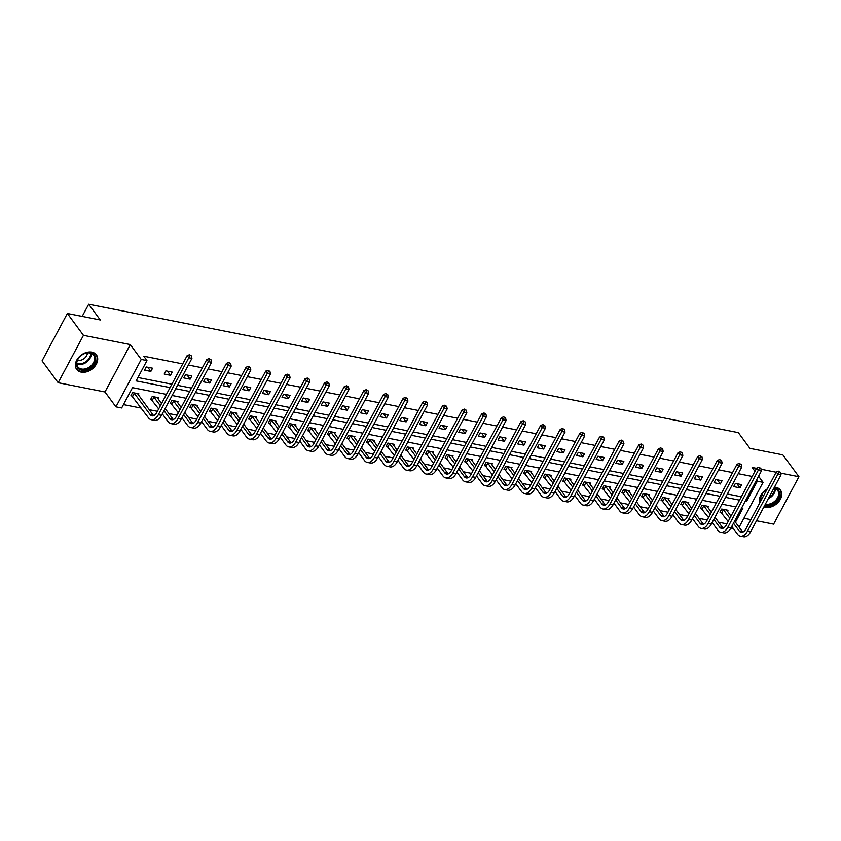 <?xml version="1.0" encoding="UTF-8"?>
<svg xmlns="http://www.w3.org/2000/svg" width="841" height="841" viewBox="0 0 841 841"><rect width="100%" height="100%" fill="white"/><g stroke="black" fill="none" stroke-linecap="round" stroke-linejoin="round"><path stroke-width="1.26" d="M91.879 352.137A12.247 8.852 -36.4 0 1 96.41 354.87A12.247 8.852 -36.4 0 1 94.413 366.865A12.247 8.852 -36.4 0 1 81.209 372.121A12.247 8.852 -36.4 0 1 76.678 369.399A12.247 8.852 -36.4 0 1 78.676 357.404A12.247 8.852 -36.4 0 1 91.879 352.137M774.445 487.16A12.247 8.852 -36.4 0 1 775.896 487.328A12.247 8.852 -36.4 0 1 780.427 490.061A12.247 8.852 -36.4 0 1 778.43 502.056A12.247 8.852 -36.4 0 1 765.226 507.312A12.247 8.852 -36.4 0 1 763.88 506.934M759.791 502.876A12.247 8.852 -36.4 0 1 767.213 488.978M756.511 520.747L773.636 524.132L798.95 476.731L780.669 473.126M67.364 313.472L83.459 335.328L58.155 382.718L42.05 360.863L67.364 313.472L100.279 319.969L88.683 304.242L738.335 432.642L749.93 448.369L782.845 454.876L798.95 476.731M743.896 518.256L750.855 519.633M733.636 528.926L732.038 528.611L732.616 527.528M731.207 527.475L732.038 528.611M123.459 404.595L141.309 408.127M149.225 409.683L157.414 411.302M168.862 413.562L177.052 415.181M188.5 417.451L196.689 419.07M208.137 421.33L216.326 422.949M227.774 425.21L235.964 426.829M247.412 429.089L255.601 430.708M267.049 432.968L275.238 434.587M286.686 436.857L294.876 438.476M306.324 440.737L314.513 442.355M325.951 444.616L334.15 446.235M345.588 448.495L353.788 450.114M365.225 452.374L373.425 453.993M384.863 456.264L393.062 457.882M404.5 460.143L412.689 461.762M424.137 464.022L432.327 465.641M443.775 467.901L451.964 469.52M463.412 471.78L471.601 473.399M483.049 475.659L491.239 477.278M502.687 479.549L510.876 481.168M522.324 483.428L530.513 485.047M541.961 487.307L550.151 488.926M561.599 491.186L569.788 492.805M581.236 495.065L589.425 496.684M600.873 498.955L609.063 500.574M620.511 502.834L628.7 504.453M640.148 506.713L648.337 508.332M659.786 510.592L667.975 512.211M679.423 514.471L687.612 516.09M699.06 518.361L707.249 519.98M718.698 522.24L726.887 523.859M166.455 394.376L132.5 387.669L121.661 407.969L115.932 406.844L141.235 359.443L146.965 360.568L136.126 380.878L170.082 387.585M58.155 382.718L104.978 391.98L115.932 406.844M88.683 304.242L82.187 316.395M170.492 375.296L172.205 372.09L165.908 370.849L164.205 374.056L170.492 375.296L167.443 371.154M209.766 383.054L211.48 379.859L205.183 378.608L203.48 381.814L209.766 383.054L206.718 378.913M249.041 390.823L250.755 387.617L244.458 386.376L242.755 389.572L249.041 390.823L245.993 386.681M288.316 398.581L290.029 395.386L283.732 394.135L282.019 397.341L288.316 398.581L285.267 394.44M327.591 406.35L329.304 403.144L323.007 401.903L321.294 405.099L327.591 406.35L324.542 402.198M366.865 414.108L368.579 410.902L362.282 409.662L360.568 412.868L366.865 414.108L363.817 409.966M406.14 421.867L407.853 418.671L401.556 417.42L399.843 420.626L406.14 421.867L403.081 417.725M445.415 429.635L447.128 426.429L440.831 425.189L439.118 428.384L445.415 429.635L442.355 425.483M484.689 437.394L486.392 434.187L480.106 432.947L478.392 436.153L484.689 437.394L481.63 433.252M523.964 445.152L525.667 441.956L519.381 440.705L517.667 443.911L523.964 445.152L520.905 441.01M563.239 452.921L564.942 449.714L558.655 448.474L556.942 451.67L563.239 452.921L560.18 448.779M602.513 460.679L604.216 457.483L597.919 456.232L596.216 459.438L602.513 460.679L599.454 456.537M641.778 468.448L643.491 465.241L637.194 464.001L635.491 467.197L641.778 468.448L638.729 464.295M681.052 476.206L682.766 472.999L676.469 471.759L674.766 474.965L681.052 476.206L678.004 472.064M720.327 483.964L722.041 480.768L715.744 479.517L714.041 482.723L720.327 483.964L717.278 479.822M137.924 377.504L171.879 384.211M177.546 385.325L191.517 388.09M197.172 389.204L211.154 391.969M216.81 393.094L230.791 395.848M236.447 396.973L250.429 399.738M256.084 400.852L270.066 403.617M275.722 404.731L289.703 407.496M295.359 408.61L309.341 411.375M314.997 412.5L328.978 415.254M334.634 416.379L348.616 419.144M354.271 420.258L368.253 423.023M373.909 424.137L387.89 426.902M393.546 428.016L407.528 430.781M413.183 431.906L427.165 434.66M432.821 435.785L446.802 438.55M452.458 439.664L466.44 442.429M472.095 443.543L486.077 446.308M491.733 447.423L505.704 450.187M511.37 451.302L525.341 454.066M531.007 455.191L544.979 457.946M550.645 459.07L564.616 461.835M570.282 462.949L584.253 465.714M589.919 466.829L603.891 469.593M609.557 470.708L623.528 473.472M629.194 474.597L643.165 477.352M648.821 478.476L662.803 481.241M668.458 482.356L682.44 485.12M688.096 486.235L702.077 488.999M707.733 490.114L721.715 492.879M727.37 494.003L741.352 496.758M752.19 476.458L738.219 473.693M732.553 472.579L718.582 469.814M712.916 468.689L698.945 465.935M693.278 464.81L679.307 462.056M673.641 460.931L659.67 458.166M654.004 457.052L640.033 454.287M634.377 453.173L620.395 450.408M614.739 449.294L600.758 446.529M595.102 445.404L581.12 442.65M575.465 441.525L561.483 438.76M555.827 437.646L541.846 434.881M536.19 433.767L522.208 431.002M516.553 429.888L502.571 427.123M496.915 425.998L482.934 423.244M477.278 422.119L463.296 419.354M457.641 418.24L443.659 415.475M438.003 414.361L424.022 411.596M418.366 410.482L404.384 407.717M398.729 406.592L384.747 403.838M379.091 402.713L365.11 399.948M359.454 398.834L345.472 396.069M339.817 394.955L325.845 392.19M320.179 391.076L306.208 388.311M300.542 387.196L286.571 384.432M280.905 383.307L266.933 380.553M261.267 379.428L247.296 376.663M241.63 375.549L227.659 372.784M221.992 371.669L208.021 368.905M202.355 367.79L188.384 365.026M182.728 363.901L143.748 356.206L146.965 360.568M739.964 487.854L741.678 484.647L735.381 483.407L733.678 486.603L739.964 487.854L736.916 483.701M700.69 480.085L702.403 476.879L696.106 475.638L694.403 478.844L700.69 480.085L697.641 475.943M661.415 472.327L663.128 469.12L656.832 467.88L655.128 471.076L661.415 472.327L658.366 468.185M622.14 464.558L623.854 461.362L617.557 460.111L615.854 463.317L622.14 464.558L619.092 460.416M582.876 456.8L584.579 453.593L578.293 452.353L576.579 455.559L582.876 456.8L579.817 452.658M543.601 449.041L545.304 445.835L539.018 444.595L537.304 447.79L543.601 449.041L540.542 444.889M504.327 441.273L506.03 438.077L499.743 436.826L498.03 440.032L504.327 441.273L501.268 437.131M465.052 433.514L466.755 430.308L460.469 429.068L458.755 432.274L465.052 433.514L461.993 429.373M425.777 425.756L427.491 422.55L421.194 421.309L419.48 424.505L425.777 425.756L422.718 421.604M386.503 417.988L388.216 414.781L381.919 413.541L380.206 416.747L386.503 417.988L383.454 413.846M347.228 410.229L348.941 407.023L342.644 405.783L340.931 408.978L347.228 410.229L344.179 406.087M307.953 402.461L309.667 399.265L303.37 398.014L301.656 401.22L307.953 402.461L304.905 398.319M268.678 394.702L270.392 391.496L264.095 390.256L262.392 393.462L268.678 394.702L265.63 390.56M229.404 386.944L231.117 383.738L224.82 382.497L223.117 385.693L229.404 386.944L226.355 382.792M190.129 379.175L191.843 375.98L185.546 374.729L183.843 377.935L190.129 379.175L187.08 375.033M150.854 371.417L152.568 368.211L146.271 366.97L144.568 370.177L150.854 371.417L147.806 367.275M756.511 480.085L757.342 481.21L763.071 482.345L739.123 527.191M756.522 468.353L752.127 467.48L754.945 471.307M758.571 476.227L763.071 482.345M776.159 472.232L761.031 469.236M104.978 391.98L130.292 344.579L83.459 335.328M130.292 344.579L141.235 359.443M745.21 501.257L746.503 501.509L757.342 481.21M175.737 388.71L189.719 391.464M195.375 392.589L209.356 395.354M215.012 396.468L228.983 399.233M234.65 400.348L248.621 403.112M254.287 404.227L268.258 406.991M273.924 408.116L287.895 410.871M293.562 411.995L307.533 414.76M313.199 415.875L327.17 418.639M332.836 419.754L346.807 422.518M352.474 423.633L366.445 426.398M372.111 427.522L386.082 430.277M391.738 431.401L405.719 434.156M411.375 435.281L425.357 438.045M431.012 439.16L444.994 441.924M450.65 443.039L464.631 445.804M470.287 446.918L484.269 449.683M489.925 450.808L503.906 453.562M509.562 454.687L523.544 457.451M529.199 458.566L543.181 461.331M548.837 462.445L562.818 465.21M568.474 466.324L582.456 469.089M588.111 470.214L602.093 472.968M607.749 474.093L621.73 476.858M627.386 477.972L641.368 480.737M647.023 481.851L661.005 484.616M666.661 485.73L680.642 488.495M686.298 489.62L700.269 492.374M705.935 493.499L719.907 496.264M725.573 497.378L739.544 500.143M735.455 522.208L742.876 508.3L741.583 508.048M735.928 506.934L721.946 504.169M716.29 503.044L702.309 500.29M696.653 499.165L682.671 496.4M677.016 495.286L663.034 492.521M657.378 491.407L643.397 488.642M637.741 487.528L623.759 484.763M618.103 483.638L604.122 480.884M598.466 479.759L584.484 476.994M578.829 475.88L564.847 473.115M559.191 472.001L545.21 469.236M539.554 468.122L525.572 465.357M519.917 464.232L505.935 461.478M500.279 460.353L486.298 457.599M480.642 456.474L466.66 453.709M461.005 452.595L447.023 449.83M441.367 448.716L427.396 445.951M421.73 444.836L407.759 442.072M402.093 440.947L388.121 438.193M382.455 437.068L368.484 434.303M362.818 433.189L348.847 430.424M343.181 429.309L329.209 426.545M323.543 425.43L309.572 422.666M303.906 421.541L289.935 418.786M284.269 417.662L270.297 414.897M264.642 413.783L250.66 411.018M245.004 409.903L231.023 407.139M225.367 406.024L211.385 403.26M205.73 402.135L191.748 399.38M186.092 398.256L172.111 395.491M132.3 396.069L130.881 395.796L132.594 392.589L138.891 393.83L138.323 394.892M151.937 399.959L150.518 399.675L152.232 396.468L158.529 397.719L157.961 398.771M171.575 403.838L170.155 403.554L171.869 400.348L178.166 401.599L177.598 402.65M191.212 407.717L189.793 407.433L191.506 404.237L197.803 405.478L197.236 406.539M210.849 411.596L209.43 411.323L211.144 408.116L217.441 409.357L216.873 410.419M230.487 415.475L229.067 415.202L230.781 411.995L237.078 413.236L236.51 414.298M250.124 419.354L248.705 419.081L250.418 415.875L256.715 417.125L256.148 418.177M269.761 423.244L268.342 422.96L270.056 419.754L276.353 421.005L275.785 422.056M289.399 427.123L287.979 426.839L289.693 423.643L295.979 424.884L295.422 425.945M309.036 431.002L307.617 430.718L309.33 427.522L315.617 428.763L315.06 429.825M328.663 434.881L327.254 434.608L328.968 431.401L335.254 432.642L334.697 433.704M348.3 438.76L346.891 438.487L348.605 435.281L354.891 436.532L354.334 437.583M367.938 442.65L366.529 442.366L368.242 439.16L374.529 440.411L373.972 441.462M387.575 446.529L386.166 446.245L387.88 443.049L394.166 444.29L393.609 445.352M407.212 450.408L405.804 450.124L407.517 446.928L413.804 448.169L413.236 449.231M426.85 454.287L425.441 454.014L427.144 450.808L433.441 452.048L432.873 453.11M446.487 458.166L445.078 457.893L446.781 454.687L453.078 455.927L452.511 456.989M466.124 462.056L464.716 461.772L466.419 458.566L472.716 459.817L472.148 460.868M485.762 465.935L484.353 465.651L486.056 462.445L492.353 463.696L491.785 464.747M505.399 469.814L503.99 469.53L505.693 466.335L511.99 467.575L511.423 468.637M525.036 473.693L523.628 473.42L525.331 470.214L531.628 471.454L531.06 472.516M544.674 477.572L543.265 477.299L544.968 474.093L551.265 475.333L550.697 476.395M564.311 481.451L562.892 481.178L564.605 477.972L570.902 479.223L570.335 480.274M583.948 485.341L582.529 485.057L584.243 481.851L590.54 483.102L589.972 484.153M603.586 489.22L602.167 488.936L603.88 485.741L610.177 486.981L609.609 488.043M623.223 493.099L621.804 492.815L623.517 489.62L629.814 490.86L629.247 491.922M642.86 496.978L641.441 496.705L643.155 493.499L649.452 494.739L648.884 495.801M662.498 500.858L661.079 500.584L662.792 497.378L669.089 498.629L668.521 499.68M682.135 504.747L680.716 504.463L682.429 501.257L688.726 502.508L688.159 503.559M701.772 508.626L700.353 508.342L702.067 505.147L708.364 506.387L707.796 507.449M721.41 512.505L719.991 512.222L721.704 509.026L728.001 510.266L727.433 511.328M745.673 500.384L746.503 501.509M780.501 472.316L778.587 471.191L780.501 472.316L781.037 474.818L777.883 474.198L747.481 531.144A11.785 6.791 101.2 0 1 740.364 536.138A11.785 6.791 101.2 0 1 737.525 534.193L731.786 526.403M728.159 521.483L720.327 511.591M726.582 509.982L730.997 516.164M734.624 521.084L742.382 531.607A7.853 4.531 -78.8 0 0 742.803 532.101M723.113 509.299L729.862 518.277M733.489 523.197L739.228 530.986A7.853 4.531 -78.8 0 0 741.131 532.29A7.853 4.531 -78.8 0 0 745.872 528.957L776.275 472.011L778.587 471.191M781.037 474.818L750.624 531.764A11.785 6.791 101.2 0 1 743.518 536.758L740.364 536.138M779.239 472.064L777.883 474.198L776.275 472.011M723.481 509.604L721.767 512.81M760.863 468.426L758.96 467.312L760.863 468.426L761.399 470.939L758.246 470.319L727.843 527.254A11.785 6.791 101.2 0 1 720.726 532.258A11.785 6.791 101.2 0 1 717.888 530.314L712.148 522.524M708.521 517.593L700.69 507.712M706.945 506.103L711.36 512.274M714.987 517.204L722.745 527.727A7.853 4.531 -78.8 0 0 723.165 528.222M703.475 505.42L710.225 514.398M713.851 519.317L719.591 527.107A7.853 4.531 -78.8 0 0 721.494 528.411A7.853 4.531 -78.8 0 0 726.235 525.078L756.637 468.132L758.96 467.312M761.399 470.939L730.987 527.885A11.785 6.791 101.2 0 1 723.88 532.879L720.726 532.258M759.602 468.185L758.246 470.319L756.637 468.132M703.843 505.725L702.13 508.931M741.226 464.547L739.323 463.423L741.226 464.547L741.762 467.06L738.608 466.44L708.206 523.375A11.785 6.791 101.2 0 1 701.089 528.379A11.785 6.791 101.2 0 1 698.251 526.434L692.511 518.645M688.884 513.714L681.052 503.833M687.307 502.224L691.722 508.395M695.349 513.325L703.108 523.848A7.853 4.531 -78.8 0 0 703.528 524.342M683.838 501.541L690.587 510.519M694.214 515.438L699.954 523.228A7.853 4.531 -78.8 0 0 701.857 524.521A7.853 4.531 -78.8 0 0 706.598 521.189L737 464.253L739.323 463.423M741.762 467.06L711.36 523.996A11.785 6.791 101.2 0 1 704.243 529L701.089 528.379M739.964 464.306L738.608 466.44L737 464.253M684.206 501.846L682.493 505.052M774.056 487.885A10.607 7.664 -36.4 0 1 779.712 493.751A10.607 7.664 -36.4 0 1 774.803 502.634A10.607 7.664 -36.4 0 1 764.847 505.136M760.663 501.247A10.607 7.664 -36.4 0 1 760.38 499.491A10.607 7.664 -36.4 0 1 766.918 489.536M766.887 489.588A9.819 7.096 143.6 0 0 760.769 498.85A9.819 7.096 143.6 0 0 761.052 500.521M765.363 504.18A9.819 7.096 143.6 0 0 774.351 501.572A9.819 7.096 143.6 0 0 778.671 493.53A9.819 7.096 143.6 0 0 777.631 490.366A9.819 7.096 143.6 0 0 773.909 488.169M761.494 495.381A6.991 5.046 143.6 0 0 763.691 495.591M764.164 506.419A12.173 8.799 143.6 0 0 775.549 503.486A12.173 8.799 143.6 0 0 781.142 493.331A12.173 8.799 143.6 0 0 779.849 489.399A12.173 8.799 143.6 0 0 779.765 489.294L779.849 489.399M95.695 358.56A10.607 7.664 -36.4 0 1 86.276 369.767A10.607 7.664 -36.4 0 1 76.363 364.3A10.607 7.664 -36.4 0 1 85.782 353.104A10.607 7.664 -36.4 0 1 95.695 358.56M76.752 363.648A9.819 7.096 143.6 0 0 77.803 366.823A9.819 7.096 143.6 0 0 87.99 367.895A9.819 7.096 143.6 0 0 94.655 358.34A9.819 7.096 143.6 0 0 93.603 355.175A9.819 7.096 143.6 0 0 83.427 354.103A9.819 7.096 143.6 0 0 76.752 363.648M77.477 360.19A6.991 5.046 143.6 0 0 83.995 358.676A6.991 5.046 143.6 0 0 87.38 352.894M76.142 368.537A12.173 8.799 143.6 0 0 76.226 368.652A12.173 8.799 143.6 0 0 88.852 369.987A12.173 8.799 143.6 0 0 97.125 358.14A12.173 8.799 143.6 0 0 95.832 354.208A12.173 8.799 143.6 0 0 95.737 354.103M721.589 460.668L719.686 459.543L721.589 460.668L722.125 463.181L718.971 462.55L688.569 519.496A11.785 6.791 101.2 0 1 681.452 524.5A11.785 6.791 101.2 0 1 678.613 522.545L672.874 514.755M669.247 509.835L661.415 499.953M667.67 498.345L672.085 504.516M675.712 509.436L683.47 519.969A7.853 4.531 -78.8 0 0 683.891 520.453M664.201 497.662L670.95 506.629M674.577 511.559L680.316 519.349A7.853 4.531 -78.8 0 0 682.219 520.642A7.853 4.531 -78.8 0 0 686.96 517.31L717.362 460.363L719.686 459.543M722.125 463.181L691.722 520.116A11.785 6.791 101.2 0 1 684.606 525.12L681.452 524.5M720.327 460.416L718.971 462.55L717.362 460.363M664.569 497.967L662.855 501.173M701.951 456.789L700.048 455.664L701.951 456.789L702.487 459.291L699.334 458.671L668.931 515.617A11.785 6.791 101.2 0 1 661.814 520.621A11.785 6.791 101.2 0 1 658.976 518.666L653.236 510.876M649.609 505.956L641.778 496.074M648.033 494.466L652.448 500.637M656.075 505.557L663.833 516.09A7.853 4.531 -78.8 0 0 664.253 516.574M644.563 493.783L651.312 502.75M654.939 507.68L660.679 515.459A7.853 4.531 -78.8 0 0 662.582 516.763A7.853 4.531 -78.8 0 0 667.323 513.43L697.725 456.484L700.048 455.664M702.487 459.291L672.085 516.237A11.785 6.791 101.2 0 1 664.968 521.241L661.814 520.621M700.69 456.537L699.334 458.671L697.725 456.484M644.931 494.088L643.218 497.283M682.314 452.91L680.411 451.785L682.314 452.91L682.85 455.412L679.707 454.792L649.294 511.738A11.785 6.791 101.2 0 1 642.177 516.731A11.785 6.791 101.2 0 1 639.339 514.787L633.599 506.997M629.972 502.077L622.14 492.185M628.395 490.587L632.81 496.758M636.437 501.678L644.195 512.201A7.853 4.531 -78.8 0 0 644.616 512.695M624.937 489.893L631.675 498.871M635.302 503.791L641.042 511.58A7.853 4.531 -78.8 0 0 642.945 512.884A7.853 4.531 -78.8 0 0 647.686 509.551L678.088 452.605L680.411 451.785M682.85 455.412L652.448 512.358A11.785 6.791 101.2 0 1 645.331 517.362L642.177 516.731M681.052 452.658L679.707 454.792L678.088 452.605M625.294 490.198L623.58 493.404M662.676 449.02L660.774 447.906L662.676 449.02L663.213 451.533L660.069 450.913L629.657 507.859A11.785 6.791 101.2 0 1 622.55 512.852A11.785 6.791 101.2 0 1 619.701 510.908L613.962 503.118M610.335 498.187L602.503 488.306M608.758 486.697L613.173 492.879M616.8 497.798L624.558 508.321A7.853 4.531 -78.8 0 0 624.979 508.816M605.299 486.014L612.038 494.992M615.675 499.911L621.404 507.701A7.853 4.531 -78.8 0 0 623.307 509.005A7.853 4.531 -78.8 0 0 628.048 505.672L658.45 448.726L660.774 447.906M663.213 451.533L632.81 508.479A11.785 6.791 101.2 0 1 625.693 513.473L622.55 512.852M661.415 448.779L660.069 450.913L658.45 448.726M605.657 486.319L603.943 489.525M643.039 445.141L641.136 444.016L643.039 445.141L643.575 447.654L640.432 447.034L610.019 503.969A11.785 6.791 101.2 0 1 602.913 508.973A11.785 6.791 101.2 0 1 600.064 507.028L594.324 499.239M590.697 494.308L582.876 484.427M589.12 482.818L593.536 488.989M597.163 493.919L604.921 504.442A7.853 4.531 -78.8 0 0 605.341 504.936M585.662 482.135L592.4 491.112M596.038 496.032L601.767 503.822A7.853 4.531 -78.8 0 0 603.67 505.126A7.853 4.531 -78.8 0 0 608.411 501.783L638.813 444.847L641.136 444.016M643.575 447.654L613.173 504.589A11.785 6.791 101.2 0 1 606.056 509.593L602.913 508.973M641.778 444.9L640.432 447.034L638.813 444.847M586.019 482.44L584.306 485.646M623.402 441.262L621.499 440.137L623.402 441.262L623.938 443.775L620.795 443.144L590.382 500.09A11.785 6.791 101.2 0 1 583.276 505.094A11.785 6.791 101.2 0 1 580.427 503.139L574.687 495.349M571.06 490.429L563.239 480.547M569.483 478.939L573.898 485.11M577.525 490.03L585.283 500.563A7.853 4.531 -78.8 0 0 585.704 501.047M566.025 478.256L572.774 487.223M576.4 492.153L582.14 499.943A7.853 4.531 -78.8 0 0 584.032 501.236A7.853 4.531 -78.8 0 0 588.774 497.904L619.176 440.968L621.499 440.137M623.938 443.775L593.536 500.71A11.785 6.791 101.2 0 1 586.419 505.714L583.276 505.094M622.14 441.01L620.795 443.144L619.176 440.968M566.382 478.561L564.668 481.767M603.764 437.383L601.862 436.258L603.764 437.383L604.301 439.885L601.157 439.265L570.745 496.211A11.785 6.791 101.2 0 1 563.638 501.215A11.785 6.791 101.2 0 1 560.789 499.26L555.049 491.47M551.423 486.55L543.601 476.668M549.846 475.06L554.261 481.231M557.888 486.151L565.646 496.684A7.853 4.531 -78.8 0 0 566.067 497.168M546.387 474.377L553.136 483.344M556.763 488.274L562.503 496.064A7.853 4.531 -78.8 0 0 564.395 497.357A7.853 4.531 -78.8 0 0 569.136 494.024L599.549 437.078L601.862 436.258M604.301 439.885L573.898 496.831A11.785 6.791 101.2 0 1 566.781 501.835L563.638 501.215M602.503 437.131L601.157 439.265L599.549 437.078M546.745 474.681L545.031 477.877M584.127 433.504L582.224 432.379L584.127 433.504L584.663 436.006L581.52 435.386L551.107 492.332A11.785 6.791 101.2 0 1 544.001 497.325A11.785 6.791 101.2 0 1 541.152 495.381L535.412 487.591M531.785 482.671L523.964 472.779M530.208 471.181L534.624 477.352M538.251 482.271L546.009 492.805A7.853 4.531 -78.8 0 0 546.429 493.289M526.75 470.487L533.499 479.465M537.126 484.384L542.865 492.174A7.853 4.531 -78.8 0 0 544.758 493.478A7.853 4.531 -78.8 0 0 549.499 490.145L579.912 433.199L582.224 432.379M584.663 436.006L554.261 492.952A11.785 6.791 101.2 0 1 547.144 497.956L544.001 497.325M582.866 433.252L581.52 435.386L579.912 433.199M527.107 470.802L525.394 473.998M564.49 429.614L562.587 428.5L564.49 429.614L565.026 432.127L561.883 431.507L531.48 488.453A11.785 6.791 101.2 0 1 524.364 493.446A11.785 6.791 101.2 0 1 521.515 491.501L515.775 483.712M512.148 478.781L504.327 468.9M510.582 467.291L514.986 473.472M518.613 478.392L526.371 488.915A7.853 4.531 -78.8 0 0 526.792 489.409M507.112 466.608L513.862 475.585M517.488 480.505L523.228 488.295A7.853 4.531 -78.8 0 0 525.12 489.599A7.853 4.531 -78.8 0 0 529.862 486.266L560.274 429.32L562.587 428.5M565.026 432.127L534.624 489.073A11.785 6.791 101.2 0 1 527.507 494.066L524.364 493.446M563.228 429.373L561.883 431.507L560.274 429.32M507.47 466.913L505.767 470.119M544.852 425.735L542.95 424.61L544.852 425.735L545.388 428.248L542.245 427.627L511.843 484.563A11.785 6.791 101.2 0 1 504.726 489.567A11.785 6.791 101.2 0 1 501.877 487.622L496.137 479.833M492.511 474.902L484.689 465.02M490.944 463.412L495.349 469.583M498.976 474.513L506.734 485.036A7.853 4.531 -78.8 0 0 507.155 485.53M487.475 462.729L494.224 471.706M497.851 476.626L503.591 484.416A7.853 4.531 -78.8 0 0 505.483 485.72A7.853 4.531 -78.8 0 0 510.224 482.377L540.637 425.441L542.95 424.61M545.388 428.248L514.986 485.194A11.785 6.791 101.2 0 1 507.869 490.187L504.726 489.567M543.591 425.493L542.245 427.627L540.637 425.441M487.833 463.034L486.13 466.24M525.215 421.856L523.312 420.731L525.215 421.856L525.751 424.369L522.608 423.738L492.206 480.684A11.785 6.791 101.2 0 1 485.089 485.688A11.785 6.791 101.2 0 1 482.24 483.733L476.5 475.943M472.873 471.023L465.052 461.141M471.307 459.533L475.712 465.704M479.338 470.634L487.097 481.157A7.853 4.531 -78.8 0 0 487.517 481.641M467.838 458.85L474.587 467.817M478.214 472.747L483.953 480.537A7.853 4.531 -78.8 0 0 485.846 481.83A7.853 4.531 -78.8 0 0 490.587 478.497L521 421.562L523.312 420.731M525.751 424.369L495.349 481.304A11.785 6.791 101.2 0 1 488.232 486.308L485.089 485.688M523.954 421.604L522.608 423.738L521 421.562M468.195 459.154L466.492 462.361M505.578 417.977L503.675 416.852L505.578 417.977L506.114 420.479L502.971 419.859L472.568 476.805A11.785 6.791 101.2 0 1 465.451 481.809A11.785 6.791 101.2 0 1 462.603 479.854L456.863 472.064M453.236 467.144L445.415 457.262M451.67 455.654L456.074 461.825M459.701 466.744L467.459 477.278A7.853 4.531 -78.8 0 0 467.88 477.762M448.2 454.97L454.949 463.938M458.576 468.868L464.316 476.658A7.853 4.531 -78.8 0 0 466.208 477.951A7.853 4.531 -78.8 0 0 470.949 474.618L501.362 417.672L503.675 416.852M506.114 420.479L475.712 477.425A11.785 6.791 101.2 0 1 468.595 482.429L465.451 481.809M504.316 417.725L502.971 419.859L501.362 417.672M448.558 455.275L446.855 458.471M485.94 414.098L484.038 412.973L485.94 414.098L486.476 416.6L483.333 415.98L452.931 472.926A11.785 6.791 101.2 0 1 445.814 477.919A11.785 6.791 101.2 0 1 442.965 475.974L437.225 468.185M433.599 463.265L425.777 453.383M432.032 451.775L436.437 457.946M440.064 462.865L447.822 473.399A7.853 4.531 -78.8 0 0 448.242 473.882M428.563 451.091L435.312 460.059M438.939 464.978L444.679 472.768A7.853 4.531 -78.8 0 0 446.571 474.072A7.853 4.531 -78.8 0 0 451.323 470.739L481.725 413.793L484.038 412.973M486.476 416.6L456.074 473.546A11.785 6.791 101.2 0 1 448.957 478.55L445.814 477.919M484.679 413.846L483.333 415.98L481.725 413.793M428.921 451.396L427.217 454.592M466.303 410.219L464.4 409.094L466.303 410.219L466.839 412.721L463.696 412.101L433.294 469.047A11.785 6.791 101.2 0 1 426.177 474.04A11.785 6.791 101.2 0 1 423.328 472.095L417.588 464.306M413.961 459.386L406.14 449.493M412.395 447.885L416.8 454.066M420.426 458.986L428.185 469.509A7.853 4.531 -78.8 0 0 428.605 470.003M408.926 447.202L415.675 456.179M419.302 461.099L425.041 468.889A7.853 4.531 -78.8 0 0 426.934 470.193A7.853 4.531 -78.8 0 0 431.685 466.86L462.087 409.914L464.4 409.094M466.839 412.721L436.437 469.667A11.785 6.791 101.2 0 1 429.32 474.66L426.177 474.04M465.041 409.966L463.696 412.101L462.087 409.914M409.283 447.507L407.58 450.713M446.666 406.329L444.763 405.215L446.666 406.329L447.202 408.842L444.059 408.221L413.656 465.157A11.785 6.791 101.2 0 1 406.539 470.161A11.785 6.791 101.2 0 1 403.691 468.216L397.951 460.426M394.324 455.496L386.503 445.614M392.758 444.006L397.162 450.177M400.789 455.107L408.547 465.63A7.853 4.531 -78.8 0 0 408.968 466.124M389.288 443.323L396.037 452.3M399.664 457.22L405.404 465.01A7.853 4.531 -78.8 0 0 407.296 466.313A7.853 4.531 -78.8 0 0 412.048 462.981L442.45 406.035L444.763 405.215M447.202 408.842L416.8 465.788A11.785 6.791 101.2 0 1 409.683 470.781L406.539 470.161M445.404 406.087L444.059 408.221L442.45 406.035M389.646 443.627L387.943 446.834M427.028 402.45L425.125 401.325L427.028 402.45L427.564 404.963L424.421 404.342L394.019 461.278A11.785 6.791 101.2 0 1 386.902 466.282A11.785 6.791 101.2 0 1 384.053 464.327L378.313 456.547M374.687 451.617L366.865 441.735M373.12 440.127L377.525 446.298M381.152 451.228L388.91 461.751A7.853 4.531 -78.8 0 0 389.341 462.245M369.651 439.444L376.4 448.421M380.027 453.341L385.767 461.131A7.853 4.531 -78.8 0 0 387.659 462.424A7.853 4.531 -78.8 0 0 392.411 459.091L422.813 402.156L425.125 401.325M427.564 404.963L397.162 461.898A11.785 6.791 101.2 0 1 390.045 466.902L386.902 466.282M425.777 402.198L424.421 404.342L422.813 402.156M370.008 439.748L368.305 442.955M407.391 398.571L405.488 397.446L407.391 398.571L407.927 401.083L404.784 400.453L374.382 457.399A11.785 6.791 101.2 0 1 367.265 462.403A11.785 6.791 101.2 0 1 364.416 460.447L358.676 452.658M355.049 447.738L347.228 437.856M353.483 436.248L357.888 442.419M361.525 447.338L369.273 457.872A7.853 4.531 -78.8 0 0 369.704 458.356M350.014 435.564L356.763 444.532M360.39 449.462L366.129 457.252A7.853 4.531 -78.8 0 0 368.022 458.545A7.853 4.531 -78.8 0 0 372.773 455.212L403.175 398.266L405.488 397.446M407.927 401.083L377.525 458.019A11.785 6.791 101.2 0 1 370.408 463.023L367.265 462.403M406.14 398.319L404.784 400.453L403.175 398.266M350.382 435.869L348.668 439.076M387.754 394.692L385.851 393.567L387.754 394.692L388.3 397.194L385.146 396.574L354.744 453.52A11.785 6.791 101.2 0 1 347.627 458.524A11.785 6.791 101.2 0 1 344.778 456.568L339.039 448.779M335.412 443.859L327.591 433.977M333.845 432.369L338.261 438.539M341.888 443.459L349.635 453.993A7.853 4.531 -78.8 0 0 350.066 454.476M330.376 431.685L337.125 440.652M340.752 445.572L346.492 453.362A7.853 4.531 -78.8 0 0 348.395 454.666A7.853 4.531 -78.8 0 0 353.136 451.333L383.538 394.387L385.851 393.567M388.3 397.194L357.888 454.14A11.785 6.791 101.2 0 1 350.771 459.144L347.627 458.524M386.503 394.44L385.146 396.574L383.538 394.387M330.744 431.99L329.031 435.186M368.116 390.813L366.213 389.688L368.116 390.813L368.663 393.315L365.509 392.694L335.107 449.641A11.785 6.791 101.2 0 1 327.99 454.634A11.785 6.791 101.2 0 1 325.141 452.689L319.401 444.9M315.774 439.98L307.953 430.087M314.208 428.49L318.623 434.66M322.25 439.58L329.998 450.103A7.853 4.531 -78.8 0 0 330.429 450.597M310.739 427.796L317.488 436.773M321.115 441.693L326.855 449.483A7.853 4.531 -78.8 0 0 328.757 450.787A7.853 4.531 -78.8 0 0 333.499 447.454L363.901 390.508L366.213 389.688M368.663 393.315L338.25 450.261A11.785 6.791 101.2 0 1 331.133 455.265L327.99 454.634M366.865 390.56L365.509 392.694L363.901 390.508M311.107 428.101L309.393 431.307M348.479 386.923L346.576 385.809L348.479 386.923L349.026 389.436L345.872 388.815L315.47 445.751A11.785 6.791 101.2 0 1 308.353 450.755A11.785 6.791 101.2 0 1 305.504 448.81L299.774 441.02M296.137 436.09L288.316 426.208M294.571 424.6L298.986 430.781M302.613 435.701L310.361 446.224A7.853 4.531 -78.8 0 0 310.792 446.718M291.102 423.917L297.851 432.894M301.477 437.814L307.217 445.604A7.853 4.531 -78.8 0 0 309.12 446.907A7.853 4.531 -78.8 0 0 313.861 443.575L344.263 386.629L346.576 385.809M349.026 389.436L318.613 446.382A11.785 6.791 101.2 0 1 311.506 451.375L308.353 450.755M347.228 386.681L345.872 388.815L344.263 386.629M291.47 424.221L289.756 427.428M328.842 383.044L326.939 381.919L328.842 383.044L329.388 385.556L326.234 384.936L295.832 441.872A11.785 6.791 101.2 0 1 288.715 446.876A11.785 6.791 101.2 0 1 285.877 444.931L280.137 437.141M276.51 432.211L268.678 422.329M274.933 420.721L279.349 426.892M282.975 431.822L290.734 442.345A7.853 4.531 -78.8 0 0 291.154 442.839M271.464 420.037L278.213 429.015M281.84 433.935L287.58 441.725A7.853 4.531 -78.8 0 0 289.483 443.028A7.853 4.531 -78.8 0 0 294.224 439.685L324.626 382.75L326.939 381.919M329.388 385.556L298.975 442.492A11.785 6.791 101.2 0 1 291.869 447.496L288.715 446.876M327.591 382.802L326.234 384.936L324.626 382.75M271.832 420.342L270.119 423.549M309.215 379.165L307.312 378.04L309.215 379.165L309.751 381.677L306.597 381.047L276.195 437.993A11.785 6.791 101.2 0 1 269.078 442.997A11.785 6.791 101.2 0 1 266.24 441.041L260.5 433.252M256.873 428.332L249.041 418.45M255.296 416.842L259.711 423.012M263.338 427.932L271.096 438.466A7.853 4.531 -78.8 0 0 271.517 438.949M251.827 416.158L258.576 425.125M262.203 430.056L267.943 437.846A7.853 4.531 -78.8 0 0 269.845 439.139A7.853 4.531 -78.8 0 0 274.587 435.806L304.989 378.87L307.312 378.04M309.751 381.677L279.338 438.613A11.785 6.791 101.2 0 1 272.232 443.617L269.078 442.997M307.953 378.913L306.597 381.047L304.989 378.87M252.195 416.463L250.481 419.67M289.577 375.286L287.675 374.161L289.577 375.286L290.113 377.788L286.96 377.167L256.558 434.114A11.785 6.791 101.2 0 1 249.441 439.118A11.785 6.791 101.2 0 1 246.602 437.162L240.862 429.373M237.236 424.453L229.404 414.571M235.659 412.963L240.074 419.133M243.701 424.053L251.459 434.587A7.853 4.531 -78.8 0 0 251.88 435.07M232.19 412.279L238.939 421.246M242.565 426.177L248.305 433.967A7.853 4.531 -78.8 0 0 250.208 435.26A7.853 4.531 -78.8 0 0 254.949 431.927L285.351 374.981L287.675 374.161M290.113 377.788L259.701 434.734A11.785 6.791 101.2 0 1 252.594 439.738L249.441 439.118M288.316 375.033L286.96 377.167L285.351 374.981M232.558 412.584L230.844 415.78M269.94 371.407L268.037 370.282L269.94 371.407L270.476 373.909L267.322 373.288L236.92 430.235A11.785 6.791 101.2 0 1 229.803 435.228A11.785 6.791 101.2 0 1 226.965 433.283L221.225 425.493M217.598 420.574L209.766 410.681M216.021 409.083L220.437 415.254M224.063 420.174L231.822 430.697A7.853 4.531 -78.8 0 0 232.242 431.191M212.552 408.39L219.301 417.367M222.928 422.287L228.668 430.077A7.853 4.531 -78.8 0 0 230.571 431.38A7.853 4.531 -78.8 0 0 235.312 428.048L265.714 371.102L268.037 370.282M270.476 373.909L240.074 430.855A11.785 6.791 101.2 0 1 232.957 435.859L229.803 435.228M268.678 371.154L267.322 373.288L265.714 371.102M212.92 408.705L211.207 411.901M250.303 367.517L248.4 366.403L250.303 367.517L250.839 370.029L247.685 369.409L217.283 426.355A11.785 6.791 101.2 0 1 210.166 431.349A11.785 6.791 101.2 0 1 207.328 429.404L201.588 421.614M197.961 416.684L190.129 406.802M196.384 405.194L200.799 411.375M204.426 416.295L212.184 426.818A7.853 4.531 -78.8 0 0 212.605 427.312M192.915 404.51L199.664 413.488M203.291 418.408L209.031 426.198A7.853 4.531 -78.8 0 0 210.933 427.501A7.853 4.531 -78.8 0 0 215.674 424.169L246.077 367.223L248.4 366.403M250.839 370.029L220.437 426.976A11.785 6.791 101.2 0 1 213.32 431.969L210.166 431.349M249.041 367.275L247.685 369.409L246.077 367.223M193.283 404.815L191.569 408.022M230.665 363.638L228.763 362.513L230.665 363.638L231.201 366.15L228.058 365.53L197.646 422.466A11.785 6.791 101.2 0 1 190.529 427.47A11.785 6.791 101.2 0 1 187.69 425.525L181.95 417.735M178.324 412.805L170.492 402.923M176.747 401.315L181.162 407.486M184.789 412.416L192.547 422.939A7.853 4.531 -78.8 0 0 192.967 423.433M173.288 400.631L180.027 409.609M183.653 414.529L189.393 422.319A7.853 4.531 -78.8 0 0 191.296 423.622A7.853 4.531 -78.8 0 0 196.037 420.279L226.439 363.344L228.763 362.513M231.201 366.15L200.799 423.097A11.785 6.791 101.2 0 1 193.682 428.09L190.529 427.47M229.404 363.396L228.058 365.53L226.439 363.344M173.645 400.936L171.932 404.143M211.028 359.759L209.125 358.634L211.028 359.759L211.564 362.271L208.421 361.641L178.008 418.587A11.785 6.791 101.2 0 1 170.891 423.591A11.785 6.791 101.2 0 1 168.053 421.635L162.313 413.846M158.686 408.926L150.854 399.044M157.109 397.436L161.525 403.606M165.151 408.537L172.91 419.06A7.853 4.531 -78.8 0 0 173.33 419.543M153.651 396.752L160.389 405.719M164.016 410.65L169.756 418.44A7.853 4.531 -78.8 0 0 171.659 419.733A7.853 4.531 -78.8 0 0 176.4 416.4L206.802 359.464L209.125 358.634M211.564 362.271L181.162 419.207A11.785 6.791 101.2 0 1 174.045 424.211L170.891 423.591M209.766 359.506L208.421 361.641L206.802 359.464M154.008 397.057L152.295 400.263M191.391 355.88L189.488 354.755L191.391 355.88L191.927 358.382L188.783 357.761L158.371 414.708A11.785 6.791 101.2 0 1 151.264 419.712A11.785 6.791 101.2 0 1 148.415 417.756L131.217 395.165M137.472 393.556L153.272 415.181A7.853 4.531 -78.8 0 0 153.693 415.664M134.013 392.873L150.119 414.56A7.853 4.531 -78.8 0 0 152.021 415.853A7.853 4.531 -78.8 0 0 156.762 412.521L187.165 355.575L189.488 354.755M191.927 358.382L161.525 415.328A11.785 6.791 101.2 0 1 154.408 420.332L151.264 419.712M190.129 355.627L188.783 357.761L187.165 355.575M134.371 393.178L132.657 396.374M742.382 531.607L739.228 530.986M750.624 531.764L747.481 531.144M722.745 527.727L719.591 527.107M730.987 527.885L727.843 527.254M703.108 523.848L699.954 523.228M711.36 523.996L708.206 523.375M775.297 488.568A9.819 7.096 -36.4 0 1 775.318 488.978A9.819 7.096 -36.4 0 1 768.275 498.702M761.589 499.522A9.819 7.096 -36.4 0 1 760.8 499.249M760.769 498.608A9.493 6.865 143.6 0 0 761.893 498.944M768.916 497.515A9.493 6.865 143.6 0 0 774.708 488.632A9.493 6.865 143.6 0 0 774.687 488.358M91.27 353.378A9.819 7.096 -36.4 0 1 91.301 353.788A9.819 7.096 -36.4 0 1 86.35 362.303A9.819 7.096 -36.4 0 1 76.783 364.058M76.752 363.417A9.493 6.865 143.6 0 0 85.961 361.641A9.493 6.865 143.6 0 0 90.691 353.441A9.493 6.865 143.6 0 0 90.67 353.167M683.47 519.969L680.316 519.349M691.722 520.116L688.569 519.496M663.833 516.09L660.679 515.459M672.085 516.237L668.931 515.617M644.195 512.201L641.042 511.58M652.448 512.358L649.294 511.738M624.558 508.321L621.404 507.701M632.81 508.479L629.657 507.859M604.921 504.442L601.767 503.822M613.173 504.589L610.019 503.969M585.283 500.563L582.14 499.943M593.536 500.71L590.382 500.09M565.646 496.684L562.503 496.064M573.898 496.831L570.745 496.211M546.009 492.805L542.865 492.174M554.261 492.952L551.107 492.332M526.371 488.915L523.228 488.295M534.624 489.073L531.48 488.453M506.734 485.036L503.591 484.416M514.986 485.194L511.843 484.563M487.097 481.157L483.953 480.537M495.349 481.304L492.206 480.684M467.459 477.278L464.316 476.658M475.712 477.425L472.568 476.805M447.822 473.399L444.679 472.768M456.074 473.546L452.931 472.926M428.185 469.509L425.041 468.889M436.437 469.667L433.294 469.047M408.547 465.63L405.404 465.01M416.8 465.788L413.656 465.157M388.91 461.751L385.767 461.131M397.162 461.898L394.019 461.278M369.273 457.872L366.129 457.252M377.525 458.019L374.382 457.399M349.635 453.993L346.492 453.362M357.888 454.14L354.744 453.52M329.998 450.103L326.855 449.483M338.25 450.261L335.107 449.641M310.361 446.224L307.217 445.604M318.613 446.382L315.47 445.751M290.734 442.345L287.58 441.725M298.975 442.492L295.832 441.872M271.096 438.466L267.943 437.846M279.338 438.613L276.195 437.993M251.459 434.587L248.305 433.967M259.701 434.734L256.558 434.114M231.822 430.697L228.668 430.077M240.074 430.855L236.92 430.235M212.184 426.818L209.031 426.198M220.437 426.976L217.283 426.355M192.547 422.939L189.393 422.319M200.799 423.097L197.646 422.466M172.91 419.06L169.756 418.44M181.162 419.207L178.008 418.587M153.272 415.181L150.119 414.56M161.525 415.328L158.371 414.708"/></g></svg>
